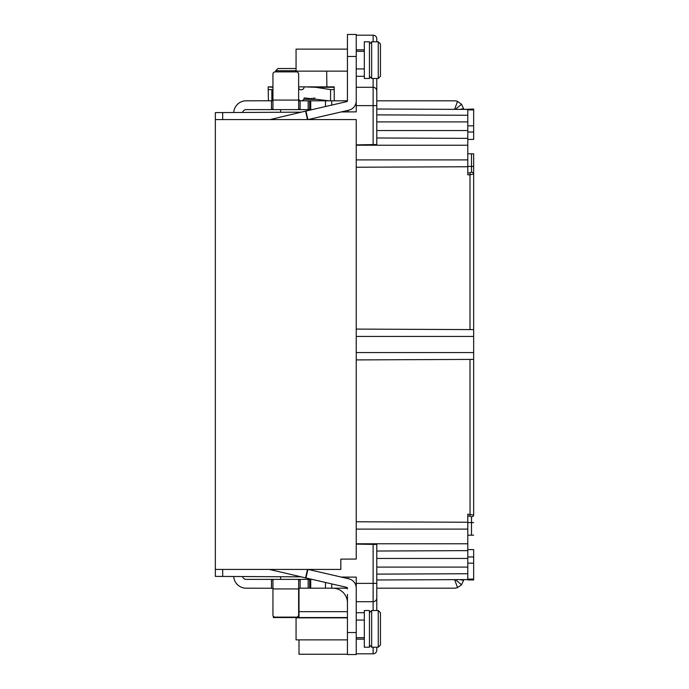<?xml version="1.0" encoding="UTF-8"?>
<svg xmlns="http://www.w3.org/2000/svg" width="689" height="689" viewBox="0 0 689 689"><rect width="100%" height="100%" fill="white"/><g stroke="black" fill="none" stroke-linecap="round" stroke-linejoin="round"><path stroke-width="1.03" d="M356.239 119.576L356.239 559.055L340.831 559.132L340.831 569.424L215.347 569.424L215.347 119.576L356.239 119.576M307.518 119.576L305.572 111.127L346.868 101.593A0.732 0.732 0 0 0 347.437 100.878L347.437 34.45L356.239 34.45L356.239 111.868L341.158 111.954L348.169 110.335L348.169 111.911M356.239 51.331L364.317 51.331M356.239 68.943L364.317 68.943M364.317 78.477L364.317 41.788L369.45 41.788L369.45 78.477L364.317 78.477M369.45 43.993L371.655 41.788L371.655 78.477L369.45 76.281M371.655 41.788L378.261 41.788L378.261 78.477L371.655 78.477M356.239 35.182L373.119 35.182A3.669 3.669 180 0 1 376.788 38.851L376.788 41.788L378.261 41.788L380.457 43.993L380.457 76.281L378.261 78.477L376.788 78.477L376.788 100.809L454.206 100.809A9.543 9.543 0 0 1 457.556 101.421L461.552 104.254L463.602 108.698L459.727 109.379M347.437 71.139L296.063 71.139L296.063 49.126L347.437 49.126M325.475 106.537L325.475 100.809L346.705 100.809A0.732 0.732 0 0 0 347.394 100.31M233.717 112.514A12.48 12.48 0 0 1 246.162 100.809L272.947 100.749M270.209 100.809L269.132 100.809M268.426 100.809L268.176 86.866L272.947 87.288M325.475 100.809L300.103 100.809L300.103 109.62L312.117 109.62M300.025 100.809L298.638 100.749M300.206 100.637L299.319 100.129M315.657 99.345C315.932 101.274 315.932 101.274 315.657 99.345C315.932 101.274 315.932 101.274 315.657 99.345L303.746 99.345M329.204 100.809L304.142 97.916A2.937 2.937 0 0 1 298.638 99.294M314.778 97.872L314.83 99.345L313.306 99.345L313.237 97.872L313.314 99.345M298.638 86.866L304.142 86.866A2.937 2.937 0 0 1 298.638 88.287M275.729 71.88L275.729 70.726L277.951 68.521L296.063 68.521M326.672 71.139L326.887 86.866M334.225 89.803L334.225 86.866L304.142 86.866L315.657 87.288L330.556 89.613L334.225 89.613L334.225 100.809M271.492 109.62L271.5 100.809M272.947 86.866L268.314 86.866M303.573 88.597L302.764 89.355M301.748 89.751L300.662 89.751M299.637 89.355L298.828 88.597M334.096 86.866L334.225 89.613M272.947 89.406L271.845 89.613L271.845 100.809M298.638 108.81L300.103 109.62L271.483 109.62L272.947 108.81L272.947 74.076A2.205 2.205 0 0 1 275.152 71.88L296.434 71.88A2.205 2.205 0 0 1 298.638 74.076L298.647 108.965M242.588 112.462A3.669 3.669 0 0 1 246.162 109.62L271.483 109.62M347.437 100.077L346.705 100.809L347.437 100.077M467.788 166.411L471.491 166.411L471.491 172.19L470.036 172.905L470.001 174.851L467.788 174.817L467.788 109.413L376.788 109.017L376.788 114.882L467.788 115.261L467.788 109.878L467.788 125.846L473.653 125.811L473.653 109.069L463.731 109.396L463.602 108.698M215.347 119.576L215.347 112.608L301.11 112.161M215.347 569.424L215.347 576.392L301.11 576.839M347.437 594.374L347.437 654.55L356.239 654.55L356.239 577.132L341.158 577.046M347.437 588.673L347.394 588.69A0.732 0.732 0 0 0 346.705 588.191L346.817 588.199M346.705 588.191L347.437 588.923L346.705 588.191L347.437 588.923L346.705 588.191L325.475 588.191L325.475 582.463M455.403 579.638L461.552 584.746L457.556 587.579A9.543 9.543 0 0 1 454.206 588.191L376.788 588.191L376.788 610.523L378.261 610.523L371.655 610.523L371.655 647.212L369.45 645.007M376.788 650.149A3.669 3.669 0 0 1 373.119 653.818A3.669 3.669 0 0 0 376.788 650.149L376.788 647.212L378.261 647.212L378.261 610.523L380.457 612.719L380.457 645.007L378.261 647.212L371.655 647.212M356.239 620.057L364.317 620.057M356.239 637.669L364.317 637.669M364.317 647.212L364.317 610.523L369.45 610.523L369.45 647.212L364.317 647.212M371.655 610.523L369.45 612.719M347.437 639.874L296.063 639.874L296.063 617.861L347.437 617.861M356.239 544.112L376.788 544.474L373.119 544.405L373.119 583.368L376.788 583.368L376.788 544.474M222.685 569.424L222.685 576.426M341.563 559.132L356.239 559.055M467.788 579.957L473.653 579.931L473.653 563.189L467.788 563.154L467.788 579.122L467.788 573.73L376.788 574.126L376.788 579.983L467.788 579.587L463.731 579.604L463.602 580.302L459.727 579.621M376.788 610.523L376.788 583.368M376.788 567.09L467.788 567.09L467.788 550.632L376.788 551.028M467.788 550.632L467.788 514.183L473.653 515.096L473.653 349.495M467.788 535.207L471.491 535.172L471.491 516.81L470.036 516.095L467.788 516.13M471.491 516.81A2.205 1.722 0 0 0 473.653 515.096L473.653 491.774M356.239 359.908L473.653 359.4L473.653 385.297L473.653 294.53M470.001 329.583L470.001 174.851L473.653 173.904L473.653 339.505M471.491 172.19A2.205 1.722 0 0 1 473.653 173.904L473.653 153.845L471.491 153.828L473.653 153.845L473.653 189.656M473.653 191.964L473.653 173.921M473.653 515.088L473.653 497.036M473.653 386.331L473.653 385.297M473.653 443.638L473.653 393.445M473.653 246.386L473.653 196.193M473.653 450.175L473.653 484.668M473.653 253.5L473.653 287.993M473.653 188.045L473.653 156.205M473.653 286.383L473.653 254.534M473.653 483.626L473.653 451.786M471.491 535.172L473.653 535.155L471.491 535.172M473.653 563.189L473.653 549.624L467.788 549.572L473.653 549.624M467.788 549.572L467.788 544M373.119 647.212L373.119 653.818L356.239 653.818M467.788 579.122L473.653 579.104M348.169 578.665L348.169 577.089M356.239 654.55L347.437 654.55L356.239 654.55M356.239 588.122A9.543 9.543 0 0 0 348.849 578.829L308.129 569.424M347.437 588.122A0.732 0.732 0 0 0 346.868 587.407L305.572 577.873L307.518 569.424M269.304 569.424L305.572 577.873M312.117 579.38L300.103 579.38L300.103 588.191L299 588.191L309.645 588.191L309.645 579.38L309.645 588.191L325.475 588.191M272.939 580.035L271.483 579.38L271.483 588.191L272.947 588.251L246.162 588.191A12.48 12.48 0 0 1 233.717 576.486M347.437 602.866C347.351 600.92 347.351 600.92 347.437 602.866A14.676 14.676 0 0 0 332.761 588.191M298.638 588.251L300.103 588.191L299 588.191L299 617.861M242.588 576.538A3.669 3.669 0 0 0 246.162 579.38L300.103 579.38L298.638 580.19L298.638 614.924A2.205 2.205 0 0 1 296.434 617.12L275.152 617.12A2.205 2.205 0 0 1 272.947 614.924L272.947 580.19M299 617.542L347.437 617.542L273.318 617.542L273.318 616.138M347.437 654.231L299 654.231L299 639.874M300.025 579.38L271.561 579.38M461.552 584.746L463.602 580.302M467.788 139.428L473.653 139.376L467.788 139.428L467.788 145M473.653 139.376L473.653 125.811M467.788 153.793L471.491 153.828L471.491 166.411L473.653 166.411M467.788 172.87L470.036 172.905M376.788 121.91L467.788 121.91L467.788 115.261M467.788 166.755L356.239 167.238M376.788 137.972L467.788 138.368L376.788 137.972M376.788 144.526L376.788 105.632L373.119 105.632L373.119 144.595L376.788 144.526L356.239 144.888M222.676 119.576L222.685 112.574M376.788 105.632L376.788 90.957A3.669 3.669 0 0 0 373.119 87.296L373.119 78.477M467.788 109.878L473.653 109.895M356.239 329.092L473.653 329.6M356.239 521.762L467.788 522.245M268.176 89.613L271.845 89.613M309.645 109.62L309.645 100.809M305.572 111.127L270.054 119.576M356.239 100.878A9.543 9.543 0 0 1 348.849 110.171L308.129 119.576M278.003 68.521L275.729 70.726L296.063 70.726M330.556 100.809L330.556 89.613M308.172 109.62L308.172 100.809M457.556 101.421L454.585 109.353M356.239 601.704L373.119 601.704L373.119 583.368L356.239 583.368M356.239 543.776L467.788 543.776M470.036 516.095L470.001 359.417M473.653 556.962L467.788 556.962M356.239 639.142L364.317 639.142M364.317 612.71L356.239 612.71M373.119 610.523L373.119 601.704A3.669 3.669 0 0 0 376.788 598.043M347.437 632.536L356.239 632.536M307.905 569.424L305.942 577.959M331.736 583.91L331.736 588.191M347.437 611.668L299 611.668M308.172 588.191L308.172 579.38M454.585 579.647L457.556 587.579M310.722 579.38L310.722 588.191M298.638 588.923L272.947 588.923M467.788 558.452L376.788 558.452M467.788 132.038L473.653 132.038M356.239 159.9L467.788 159.9M467.788 145.224L356.239 145.224M356.239 87.296L373.119 87.296L373.119 105.632L356.239 105.632M356.239 76.29L364.317 76.29M364.317 49.858L356.239 49.858M373.119 41.788L373.119 35.182A3.669 3.669 180 0 1 376.788 38.851M455.403 109.362L461.552 104.254M376.788 130.548L467.788 130.548M473.653 336.43L356.239 336.43M356.239 352.57L473.653 352.57M473.653 522.589L467.788 522.589M467.788 529.1L356.239 529.1M272.947 100.077L298.638 100.077M310.722 100.809L310.722 109.62M331.736 100.809L331.736 105.09M305.942 111.041L307.905 119.576M356.239 56.464L347.437 56.464M334.225 87.288L315.657 87.288M311.48 98.32L311.48 99.345M280.656 576.736L280.656 579.38M280.656 112.264L280.656 109.62"/></g></svg>
